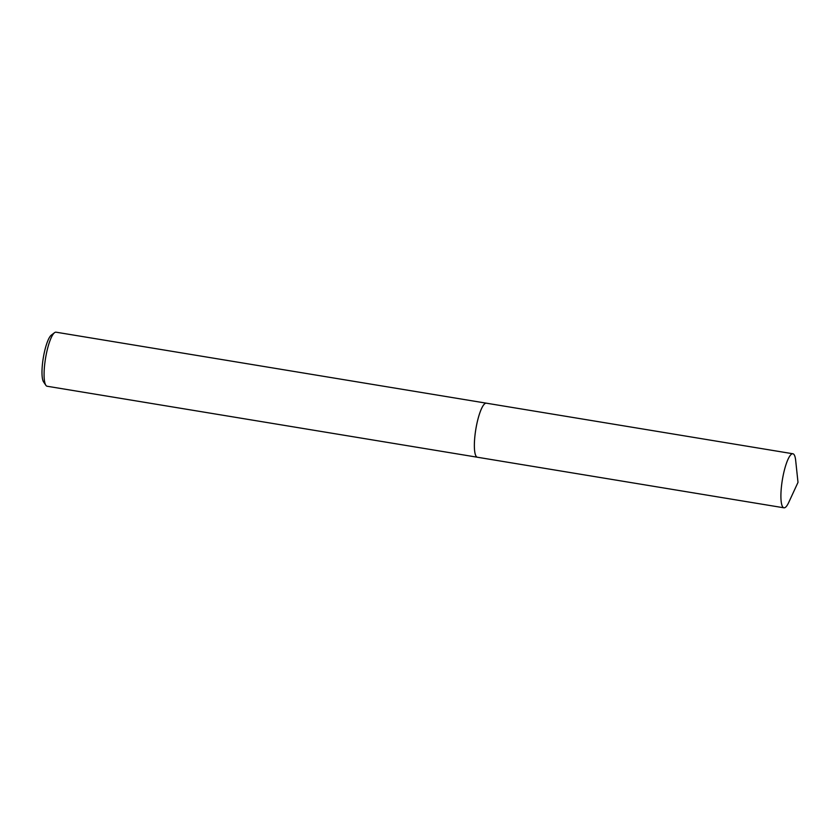 <?xml version="1.0" encoding="UTF-8"?>
<svg xmlns="http://www.w3.org/2000/svg" width="840" height="840" viewBox="0 0 840 840"><rect width="100%" height="100%" fill="white"/><g stroke="black" fill="none" stroke-linecap="round" stroke-linejoin="round"><path stroke-width="1.26" d="M484.575 403.882A27.395 6.111 99.4 0 0 476.69 424.578A27.395 6.111 99.4 0 0 475.976 456.015M486.203 403.158L56.049 332.189A27.395 6.111 99.4 0 0 54.548 332.682A27.395 6.111 99.4 0 0 46.41 353.588A27.395 6.111 99.4 0 0 45.864 385.298A27.395 6.111 99.4 0 0 47.124 386.243L477.288 457.212M54.548 332.682L51.293 335.149A24.35 5.439 99.4 0 0 44.058 353.735A24.35 5.439 99.4 0 0 43.575 381.917L45.864 385.298M782.985 507.234A27.395 6.111 99.4 0 0 783.951 507.812A27.395 6.111 99.4 0 0 788.739 502.415L798 482.37L795.669 460.404A27.395 6.111 99.4 0 0 793.842 454.335A27.395 6.111 99.4 0 0 792.865 453.757A27.395 6.111 99.4 0 0 782.786 477.456A27.395 6.111 99.4 0 0 782.985 507.234M792.865 453.757L486.329 403.179A27.395 6.122 99.4 0 0 476.249 426.888A27.395 6.122 99.4 0 0 476.438 456.666A27.395 6.122 99.4 0 0 477.414 457.244L783.951 507.812"/></g></svg>
